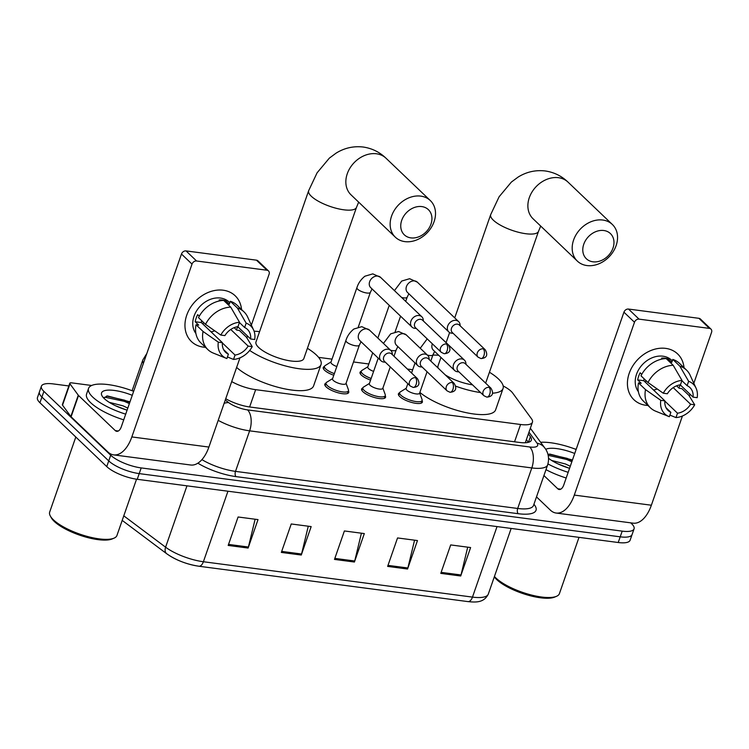<?xml version="1.0" encoding="UTF-8"?>
<svg xmlns="http://www.w3.org/2000/svg" width="749" height="749" viewBox="0 0 749 749"><rect width="100%" height="100%" fill="white"/><g stroke="black" fill="none" stroke-linecap="round" stroke-linejoin="round"><path stroke-width="1.12" d="M422.043 400.603A12.667 3.895 -160.8 0 1 422.352 402.147A12.667 3.895 -160.8 0 1 412.662 402.709A12.667 3.895 -160.8 0 1 399.76 396.586A12.667 3.895 -160.8 0 1 398.431 393.815A12.667 3.895 -160.8 0 1 399.629 392.794M385.239 395.772A12.667 3.895 -160.8 0 1 385.548 397.307A12.667 3.895 -160.8 0 1 375.858 397.878A12.667 3.895 -160.8 0 1 362.956 391.746A12.667 3.895 -160.8 0 1 361.627 388.974A12.667 3.895 -160.8 0 1 362.816 387.963M348.435 390.931A12.667 3.895 -160.8 0 1 348.734 392.467A12.667 3.895 -160.8 0 1 339.054 393.038A12.667 3.895 -160.8 0 1 326.152 386.905A12.667 3.895 -160.8 0 1 324.823 384.143A12.667 3.895 -160.8 0 1 326.012 383.123M333.782 375.258A12.667 3.895 -160.8 0 1 324.579 370.24A12.667 3.895 -160.8 0 1 323.25 367.478A12.667 3.895 -160.8 0 1 324.448 366.458M370.586 380.099A12.667 3.895 -160.8 0 1 361.383 375.08A12.667 3.895 -160.8 0 1 360.054 372.309A12.667 3.895 -160.8 0 1 361.252 371.298M231.703 381.587A23.743 7.293 19.2 0 0 255.652 389.667L520.574 424.486A23.743 7.293 19.2 0 0 532.445 422.211A23.743 7.293 19.2 0 0 531.481 418.738L512.719 393.094A23.743 7.293 19.2 0 0 511.192 391.381A23.743 7.293 19.2 0 0 503.159 385.941M412.68 369.734L407.4 369.042M368.826 363.977L353.5 361.964M332.022 359.136L318.615 357.376M630.705 522.839L631.576 523.673A23.743 7.293 -160.8 0 1 634.066 528.86A23.743 7.293 -160.8 0 1 622.194 531.135L141.196 467.919A23.743 7.293 -160.8 0 1 110.712 455.214L43.901 391.381A23.743 7.293 -160.8 0 1 41.41 386.184A23.743 7.293 -160.8 0 1 53.282 383.919L68.852 385.96M41.41 386.184L37.45 397.569A23.743 7.293 -160.8 0 0 39.94 402.756L106.751 466.599A23.743 7.293 -160.8 0 0 137.226 479.294L618.225 542.51A23.743 7.293 -160.8 0 0 630.106 540.244L632.081 534.552A23.743 7.293 -160.8 0 1 620.209 536.827L139.211 473.602A23.743 7.293 -160.8 0 1 108.727 460.907L41.925 397.064A23.743 7.293 -160.8 0 1 39.435 391.877A23.743 7.293 -160.8 0 0 41.925 397.064L108.727 460.907A23.743 7.293 -160.8 0 0 139.211 473.602L620.209 536.827A23.743 7.293 -160.8 0 0 632.081 534.552L634.066 528.86M225.73 398.74A23.743 7.293 19.2 0 0 250.054 407.035L519.488 442.444A23.743 7.293 19.2 0 0 531.359 440.178A23.743 7.293 19.2 0 0 530.395 436.695L528.363 433.924M526.388 439.607L528.373 442.322L526.388 439.616M123.782 515.846L165.595 547.191A7.911 5.421 -53.1 0 0 166.784 553.801C175.959 560.177 186.641 564.315 198.841 566.225A7.911 4.213 -82.5 0 0 203.391 561.741L472.479 597.103A7.911 4.213 97.5 0 1 467.928 601.597L198.841 566.225A7.911 4.213 -82.5 0 1 198.485 566.15A25.962 7.977 -160.8 0 1 167.495 554.223M228.183 545.431L238.088 516.988L258.021 519.609L248.116 548.053L228.183 545.431M387.636 566.394L397.541 537.941L417.474 540.563L407.559 569.015L387.636 566.394M440.777 573.378L450.692 544.926L470.615 547.547L460.71 576L440.777 573.378M281.334 552.425L291.239 523.972L311.172 526.594L301.267 555.037L281.334 552.425M334.485 559.409L344.39 530.957L364.323 533.578L354.417 562.031L334.485 559.409M361.411 533.194L354.717 561.001A6.329 3.371 97.5 0 1 354.417 562.031M308.27 526.21L301.566 554.017A6.329 3.371 97.5 0 1 301.267 555.037M467.713 547.163L461.01 574.97A6.329 3.371 97.5 0 1 460.71 576M414.562 540.179L407.868 567.985A6.329 3.371 97.5 0 1 407.559 569.015M255.119 519.226L248.415 547.023A6.329 3.371 97.5 0 1 248.116 548.053M665.683 348.379A31.655 24.979 -46.3 0 1 684.024 367.693A31.655 24.979 -46.3 0 0 677.648 353.94L677.648 353.94A31.655 24.979 -46.3 0 0 665.683 348.379A31.655 24.979 -46.3 0 0 629.207 373.33A31.655 24.979 -46.3 0 0 645.872 405.275A31.655 24.979 -46.3 0 1 633.907 399.713A31.655 24.979 -46.3 0 1 632.671 366.083A31.655 24.979 -46.3 0 1 665.683 348.379M680.354 384.967A31.655 24.979 -46.3 0 1 678.716 387.842A31.655 24.979 -46.3 0 0 680.354 384.967M647.941 405.462A31.655 24.979 -46.3 0 1 645.872 405.275A31.655 24.979 -46.3 0 0 647.941 405.462M574.904 448.997L576.234 449.175M536.499 496.887L550.328 510.097A31.655 16.843 -82.5 0 0 556.104 513.037A31.655 16.843 -82.5 0 0 574.296 495.089L634.487 322.257L623.936 312.183L563.754 485.006A7.911 4.213 97.5 0 1 559.203 489.5A7.911 4.213 97.5 0 1 557.752 488.76L543.933 475.549M556.104 513.037L633.177 523.167A31.655 16.843 -82.5 0 0 651.368 505.219L682.433 415.985M689.361 396.118L690.026 394.208M693.827 383.282L711.55 332.387A3.96 3.118 133.7 0 0 710.96 329.092A3.96 3.118 133.7 0 0 709.462 328.399L698.92 318.316A3.96 3.118 -46.3 0 1 700.409 319.008L710.96 329.092M623.936 312.183A3.96 3.118 -46.3 0 1 628.495 309.056L639.047 319.14L709.462 328.399M639.047 319.14A3.96 3.118 133.7 0 0 634.487 322.257M628.495 309.056L698.92 318.316M646.471 381.054A19.783 15.607 -46.3 0 1 644.805 381.681M681.89 380.679L687.105 385.669A15.832 12.49 -46.3 0 1 689.923 387.561A15.832 12.49 -46.3 0 1 693.087 397.139L680.204 384.827M673.22 387.626L690.615 404.245A15.832 12.49 -46.3 0 1 677.508 413.214L664.859 401.118M657.201 388.965A15.832 12.49 -46.3 0 1 653.503 389.995M662.556 358.958L661.639 358.088A22.947 18.107 -46.3 0 1 665.075 358.219A22.947 18.107 -46.3 0 1 668.286 358.958L671.806 362.319L672.808 359.436A26.121 20.607 -46.3 0 1 679.446 363.321L686.477 370.043A26.121 20.607 -46.3 0 1 690.11 375.174L696.064 388.169A20.579 16.235 -46.3 0 1 697.179 397.672L693.087 397.139M638.373 391.68A22.947 18.107 -46.3 0 1 639.833 367.815A22.947 18.107 -46.3 0 1 662.959 356.196A22.947 18.107 -46.3 0 1 671.638 360.232L672.302 360.878M641.762 374.331L640.152 372.787A22.947 18.107 -46.3 0 0 637.671 379.902L641.191 383.263L638.494 382.908L645.526 389.63L660.796 400.331L664.878 400.865L643.784 380.707A15.832 12.49 133.7 0 1 644.112 378.797M690.615 404.245L694.697 404.788L688.874 395.322L681.833 388.609L679.146 388.254L676.6 385.819M666.03 407.718L670.87 412.334L669.344 416.716A20.579 16.235 -46.3 0 1 668.941 416.556L655.684 411.201A26.121 20.607 -46.3 0 1 650.394 407.802L643.363 401.08A26.121 20.607 -46.3 0 1 638.494 382.908M640.975 375.801A26.121 20.607 -46.3 0 1 666.161 358.565L673.192 365.287L681.983 380.417L680.457 384.789A15.832 12.49 -46.3 0 0 667.359 393.759L663.277 393.216L648.007 382.514L640.975 375.801M650.394 407.802A26.121 20.607 -46.3 0 1 645.526 389.63M648.007 382.514A26.121 20.607 -46.3 0 1 673.192 365.287M669.906 415.105L675.991 417.586L677.508 413.214M694.697 404.788A20.579 16.235 -46.3 0 1 675.991 417.586M668.941 416.556A20.579 16.235 -46.3 0 1 660.796 400.331M663.277 393.216A20.579 16.235 -46.3 0 1 681.983 380.417M670.87 412.334A15.832 12.49 -46.3 0 1 668.052 410.443A15.832 12.49 -46.3 0 1 664.878 400.865M687.105 385.669L688.631 381.288L679.839 366.158L672.808 359.436M679.839 366.158A26.121 20.607 -46.3 0 1 686.477 370.043M688.631 381.288A20.579 16.235 -46.3 0 1 696.064 388.169M667.855 360.185L668.286 358.958M637.671 379.902L643.784 380.707M579.005 537.361L559.419 593.62A35.615 10.945 -160.8 0 1 556.451 596.335L554.597 597.112A34.033 10.458 -160.8 0 1 526.116 594.594A34.033 10.458 -160.8 0 1 496.718 579.576A34.033 10.458 -160.8 0 1 494.321 576.824M556.451 596.335A35.615 10.945 -160.8 0 1 526.65 593.695A35.615 10.945 -160.8 0 1 495.885 577.975A35.615 10.945 -160.8 0 1 494.443 576.468M540.628 442.284A39.575 12.162 -160.8 0 1 576.131 449.456M568.341 467.91L558.071 463.931M570.279 466.252L565.523 464.006L551.695 460.485M569.577 468.284A25.803 7.93 -160.8 0 1 548.586 458.322M545.712 449.334A25.803 7.93 -160.8 0 1 574.726 453.491M572.461 459.989L549.869 454.091L547.968 454.456M568.173 472.319A39.575 12.162 -160.8 0 1 547.94 463.949M566.188 478.002A39.575 12.162 -160.8 0 1 545.984 469.651M572.245 460.616L567.087 458.351L549.092 454.194M571.852 461.749L566.693 459.483L548.193 455.345M603.825 230.514A17.414 13.735 133.7 0 0 583.761 244.24A17.414 13.735 133.7 0 0 592.927 261.804A17.414 13.735 133.7 0 0 613 248.078A17.414 13.735 133.7 0 0 603.825 230.514M586.935 265.558A25.326 19.98 -46.3 0 1 577.367 261.111A25.326 19.98 -46.3 0 1 576.384 234.203A25.326 19.98 -46.3 0 1 602.786 220.037A25.326 19.98 -46.3 0 1 612.364 224.485A25.326 19.98 -46.3 0 1 613.347 251.392A25.326 19.98 -46.3 0 1 586.935 265.558M440.964 357.423L438.025 365.858A25.326 7.78 19.2 0 0 438.24 368.19M432.866 355.101A43.526 13.379 -160.8 0 1 438.736 355.288M489.443 372.234A43.526 13.379 -160.8 0 1 498.488 378.985A43.526 13.379 -160.8 0 1 503.056 388.497A43.526 13.379 -160.8 0 1 492.458 393.197M445.234 374.875A25.326 7.78 19.2 0 0 472.525 384.846M485.577 383.085A25.326 7.78 19.2 0 0 485.858 382.514L538.522 231.31A25.326 7.78 19.2 0 1 525.854 233.725A25.326 7.78 19.2 0 1 493.338 220.178A25.326 7.78 19.2 0 1 490.679 214.645L454.727 317.885M480.615 392.57A43.526 13.379 -160.8 0 1 455.692 386.156M503.056 388.497L495.623 409.834A43.526 13.379 -160.8 0 1 464.155 412.222A43.526 13.379 -160.8 0 1 419.871 392.41M421.79 206.584A17.414 13.735 133.7 0 0 401.726 220.309A17.414 13.735 133.7 0 0 410.892 237.882A17.414 13.735 133.7 0 0 430.956 224.157A17.414 13.735 133.7 0 0 421.79 206.584M404.9 241.627A25.326 19.98 -46.3 0 1 395.332 237.18A25.326 19.98 -46.3 0 1 394.349 210.282A25.326 19.98 -46.3 0 1 420.751 196.116A25.326 19.98 -46.3 0 1 430.329 200.563A25.326 19.98 -46.3 0 1 431.312 227.462A25.326 19.98 -46.3 0 1 404.9 241.627M255.989 341.928A25.326 7.78 19.2 0 0 258.648 347.461A25.326 7.78 19.2 0 0 284.451 359.726A25.326 7.78 19.2 0 0 303.822 358.584L356.487 207.379A25.326 7.78 19.2 0 1 343.819 209.804A25.326 7.78 19.2 0 1 311.303 196.257A25.326 7.78 19.2 0 1 308.644 190.723L255.989 341.928M254.08 331.208A43.526 13.379 -160.8 0 1 259.575 331.657M307.408 348.313A43.526 13.379 -160.8 0 1 316.452 355.063A43.526 13.379 -160.8 0 1 321.021 364.576A43.526 13.379 -160.8 0 1 292.99 367.703A43.526 13.379 -160.8 0 1 249.679 350.438M321.021 364.576L313.588 385.913A43.526 13.379 -160.8 0 1 280.987 388.029A43.526 13.379 -160.8 0 1 236.628 367.431M373.62 371.382A7.125 2.191 -160.8 0 1 368.517 368.583A7.125 2.191 -160.8 0 1 367.768 367.019L372.702 352.854M371.158 378.451A11.872 3.651 -160.8 0 1 362.544 373.742A11.872 3.651 -160.8 0 1 361.299 371.148A11.872 3.651 -160.8 0 1 361.926 370.427L367.853 366.767M460.232 325.881L460.045 324.495A7.125 5.617 133.7 0 0 458.641 321.621A7.125 5.617 133.7 0 0 455.944 320.366A7.125 5.617 133.7 0 0 447.733 325.984A7.125 5.617 133.7 0 0 448.791 331.919A7.125 5.617 133.7 0 0 451.488 333.174A7.125 5.617 133.7 0 0 451.731 333.193L453.126 333.314M483.245 348.819A5.14 4.054 133.7 0 1 485.193 349.727L459.38 325.066A5.14 4.054 133.7 0 0 457.433 324.158A5.14 4.054 133.7 0 0 451.507 328.221A5.14 4.054 133.7 0 0 452.274 332.5L478.077 357.17L480.961 358.546A5.14 2.734 97.5 0 0 483.92 355.635A5.14 2.734 -82.5 0 0 483.245 348.819A5.14 4.054 133.7 0 0 477.881 351.702A5.14 4.054 133.7 0 0 478.077 357.17M336.816 366.542A7.125 2.191 -160.8 0 1 331.704 363.742A7.125 2.191 -160.8 0 1 330.964 362.188L356.917 287.644C357.236 286.989 358.453 281.427 364.875 276.222L372.805 273.872L380.548 277.336A7.125 5.617 133.7 0 0 377.861 276.081A7.125 5.617 133.7 0 0 377.477 276.044A7.125 5.617 133.7 0 0 370.315 280.257A7.125 5.617 133.7 0 0 370.708 287.635L411.987 327.079A7.125 5.617 133.7 0 0 414.684 328.334A7.125 5.617 133.7 0 0 414.927 328.362L416.313 328.483M334.354 373.611A11.872 3.651 -160.8 0 1 325.74 368.911A11.872 3.651 -160.8 0 1 324.495 366.317A11.872 3.651 -160.8 0 1 325.122 365.596L331.049 361.926M423.428 321.04L423.241 319.654A7.125 5.617 133.7 0 0 421.827 316.78A7.125 5.617 133.7 0 0 419.14 315.526A7.125 5.617 133.7 0 0 410.929 321.143A7.125 5.617 133.7 0 0 411.987 327.079M446.441 343.988A5.14 4.054 133.7 0 1 448.379 344.886L422.576 320.226A5.14 4.054 133.7 0 0 420.629 319.327A5.14 4.054 133.7 0 0 414.703 323.381A5.14 4.054 133.7 0 0 415.461 327.669L441.273 352.33L444.157 353.706A5.14 2.734 97.5 0 0 447.116 350.794A5.14 2.734 -82.5 0 0 446.441 343.988A5.14 4.054 133.7 0 0 441.077 346.862A5.14 4.054 133.7 0 0 441.273 352.33M427.07 371.738L419.59 393.206A7.125 2.191 -160.8 0 1 414.141 393.534A7.125 2.191 -160.8 0 1 406.885 390.079A7.125 2.191 -160.8 0 1 406.136 388.525L407.831 383.685M466.047 364.426L465.869 363.04A7.125 5.617 133.7 0 0 464.455 360.166A7.125 5.617 133.7 0 0 458.482 359.38A7.125 5.617 133.7 0 0 453.557 364.529A7.125 5.617 133.7 0 0 454.615 370.465A7.125 5.617 133.7 0 0 457.555 371.747L458.94 371.869M419.683 392.953L422.052 399.507A11.872 3.651 -160.8 0 1 422.099 400.462A11.872 3.651 -160.8 0 1 413.017 400.996A11.872 3.651 -160.8 0 1 400.921 395.247A11.872 3.651 -160.8 0 1 399.676 392.654A11.872 3.651 -160.8 0 1 400.303 391.933L406.23 388.272M489.069 387.373A5.14 4.054 133.7 0 1 491.007 388.272L465.204 363.611A5.14 4.054 133.7 0 0 463.257 362.713A5.14 4.054 133.7 0 0 457.33 366.767A5.14 4.054 133.7 0 0 458.088 371.055L483.901 395.715L486.784 397.092A5.14 2.734 97.5 0 0 489.743 394.18A5.14 2.734 -82.5 0 0 489.069 387.373A5.14 4.054 133.7 0 0 483.704 390.248A5.14 4.054 133.7 0 0 483.901 395.715M390.266 366.907L382.786 388.375A7.125 2.191 -160.8 0 1 377.337 388.694A7.125 2.191 -160.8 0 1 370.081 385.248A7.125 2.191 -160.8 0 1 369.332 383.685L378.226 358.144M429.243 359.586L429.065 358.209A7.125 5.617 133.7 0 0 427.651 355.326A7.125 5.617 133.7 0 0 421.668 354.539A7.125 5.617 133.7 0 0 416.753 359.698A7.125 5.617 133.7 0 0 417.811 365.634A7.125 5.617 133.7 0 0 420.741 366.907L422.136 367.029M382.879 388.122L385.248 394.676A11.872 3.651 -160.8 0 1 385.295 395.622A11.872 3.651 -160.8 0 1 376.213 396.155A11.872 3.651 -160.8 0 1 364.117 390.407A11.872 3.651 -160.8 0 1 362.872 387.813A11.872 3.651 -160.8 0 1 363.49 387.102L369.426 383.432M452.256 382.533A5.14 4.054 133.7 0 1 454.203 383.441L428.391 358.78A5.14 4.054 133.7 0 0 426.453 357.872A5.14 4.054 133.7 0 0 420.526 361.926A5.14 4.054 133.7 0 0 421.284 366.214L447.097 390.875L449.98 392.261A5.14 2.734 97.5 0 0 452.939 389.34A5.14 2.734 -82.5 0 0 452.256 382.533A5.14 4.054 133.7 0 0 446.891 385.417A5.14 4.054 133.7 0 0 447.097 390.875M345.907 340.439A7.125 2.191 -160.8 0 0 346.647 342.003A7.125 2.191 -160.8 0 0 356.168 345.851A7.125 2.191 -160.8 0 0 359.361 345.13L345.982 383.535A7.125 2.191 -160.8 0 1 340.533 383.853A7.125 2.191 -160.8 0 1 333.277 380.408A7.125 2.191 -160.8 0 1 332.528 378.854L345.907 340.439C346.225 339.784 347.442 334.223 353.865 329.017L361.795 326.667L369.538 330.131A7.125 5.617 133.7 0 0 366.467 328.839A7.125 5.617 133.7 0 0 358.64 334.494A7.125 5.617 133.7 0 0 359.698 340.43L381.007 360.793A7.125 5.617 133.7 0 0 383.937 362.067L385.332 362.188M392.439 354.754L392.251 353.369A7.125 5.617 133.7 0 0 390.847 350.495A7.125 5.617 133.7 0 0 384.864 349.708A7.125 5.617 133.7 0 0 379.949 354.857A7.125 5.617 133.7 0 0 381.007 360.793M346.075 383.282L348.444 389.836A11.872 3.651 -160.8 0 1 348.482 390.791A11.872 3.651 -160.8 0 1 339.409 391.315A11.872 3.651 -160.8 0 1 327.313 385.576A11.872 3.651 -160.8 0 1 326.068 382.982A11.872 3.651 -160.8 0 1 326.686 382.262L332.622 378.591M415.452 377.693A5.14 4.054 133.7 0 1 417.399 378.601L391.587 353.94A5.14 4.054 133.7 0 0 389.649 353.032A5.14 4.054 133.7 0 0 383.713 357.095A5.14 4.054 133.7 0 0 384.48 361.374L410.293 386.044L413.176 387.42A5.14 2.734 97.5 0 0 416.126 384.509A5.14 2.734 -82.5 0 0 415.452 377.693A5.14 4.054 133.7 0 0 410.087 380.576A5.14 4.054 133.7 0 0 410.293 386.044M223.221 290.219A31.655 24.979 -46.3 0 1 241.562 309.543A31.655 24.979 -46.3 0 0 235.186 295.78L235.186 295.78A31.655 24.979 -46.3 0 0 223.221 290.219A31.655 24.979 -46.3 0 0 186.735 315.179A31.655 24.979 -46.3 0 0 203.41 347.124A31.655 24.979 -46.3 0 1 191.444 341.563A31.655 24.979 -46.3 0 1 190.209 307.933A31.655 24.979 -46.3 0 1 223.221 290.219M237.892 326.807A31.655 24.979 -46.3 0 1 236.244 329.682A31.655 24.979 -46.3 0 0 237.892 326.807M205.479 347.302A31.655 24.979 -46.3 0 1 203.41 347.124A31.655 24.979 -46.3 0 0 205.479 347.302M78.27 395.191A3.96 1.217 19.2 0 0 78.523 395.472L71.099 416.809A3.96 1.217 -160.8 0 1 70.837 416.528L78.27 395.191L69.957 383.825A3.96 1.217 19.2 0 1 69.797 383.245A3.96 1.217 19.2 0 1 71.782 382.87L91.65 385.482M132.433 390.838L133.762 391.015M71.099 416.809L107.865 451.947A31.655 16.843 -82.5 0 0 113.642 454.877A31.655 16.843 -82.5 0 0 131.833 436.929L192.016 264.107L181.473 254.023L121.282 426.855A7.911 4.213 97.5 0 1 116.741 431.34A7.911 4.213 97.5 0 1 115.29 430.609L78.523 395.472M70.837 416.528L62.532 405.162A3.96 1.217 -160.8 0 1 62.373 404.582L69.797 383.245M113.642 454.877L190.705 465.007A31.655 16.843 -82.5 0 0 208.896 447.059L239.97 357.835M246.889 337.958L247.554 336.048M251.364 325.122L269.088 274.237A3.96 3.118 133.7 0 0 268.498 270.932A3.96 3.118 133.7 0 0 267 270.239L256.448 260.165A3.96 3.118 -46.3 0 1 257.946 260.858L268.498 270.932M181.473 254.023A3.96 3.118 -46.3 0 1 186.033 250.906L196.575 260.989L267 270.239M196.575 260.989A3.96 3.118 133.7 0 0 192.016 264.107M186.033 250.906L256.448 260.165M204.009 322.894A19.783 15.607 -46.3 0 1 202.333 323.521M239.427 322.529L244.642 327.51A15.832 12.49 -46.3 0 1 247.451 329.401A15.832 12.49 -46.3 0 1 250.625 338.979L237.742 326.676M230.748 329.466L248.144 346.094A15.832 12.49 -46.3 0 1 235.046 355.054L222.397 342.967M214.729 330.805A15.832 12.49 -46.3 0 1 211.04 331.835M220.084 300.808L219.176 299.937A22.947 18.107 -46.3 0 1 222.603 300.059A22.947 18.107 -46.3 0 1 225.823 300.808L229.334 304.169L230.336 301.285A26.121 20.607 -46.3 0 1 236.984 305.161L244.015 311.884A26.121 20.607 -46.3 0 1 247.647 317.014L253.602 330.009A20.579 16.235 -46.3 0 1 254.707 339.522L250.625 338.979M195.91 333.52A22.947 18.107 -46.3 0 1 197.362 309.665A22.947 18.107 -46.3 0 1 220.496 298.046A22.947 18.107 -46.3 0 1 229.166 302.081L229.84 302.718M199.29 316.172L197.68 314.636A22.947 18.107 -46.3 0 0 195.208 321.752L198.719 325.113L196.032 324.757L203.063 331.47L218.333 342.171L222.416 342.714L201.322 322.547A15.832 12.49 133.7 0 1 201.64 320.638M248.144 346.094L252.235 346.628L246.402 337.172L239.371 330.449L236.675 330.094L234.137 327.669M223.567 349.558L228.398 354.183L226.881 358.556A20.579 16.235 -46.3 0 1 226.47 358.397L213.222 353.051A26.121 20.607 -46.3 0 1 207.932 349.652L200.901 342.93A26.121 20.607 -46.3 0 1 196.032 324.757M198.504 317.642A26.121 20.607 -46.3 0 1 223.698 300.415L230.729 307.127L239.521 322.267L237.995 326.639A15.832 12.49 -46.3 0 0 224.897 335.599L220.805 335.065L205.535 324.364L198.504 317.642M207.932 349.652A26.121 20.607 -46.3 0 1 203.063 331.47M205.535 324.364A26.121 20.607 -46.3 0 1 230.729 307.127M227.434 356.955L233.519 359.426L235.046 355.054M252.235 346.628A20.579 16.235 -46.3 0 1 233.519 359.426M226.47 358.397A20.579 16.235 -46.3 0 1 218.333 342.171M220.805 335.065A20.579 16.235 -46.3 0 1 239.521 322.267M228.398 354.183A15.832 12.49 -46.3 0 1 225.589 352.292A15.832 12.49 -46.3 0 1 222.416 342.714M244.642 327.51L246.159 323.137L237.377 308.008L230.336 301.285M237.377 308.008A26.121 20.607 -46.3 0 1 244.015 311.884M246.159 323.137A20.579 16.235 -46.3 0 1 253.602 330.009M225.393 302.034L225.823 300.808M195.208 321.752L201.322 322.547M136.543 479.201L116.947 535.469A35.615 10.945 -160.8 0 1 113.988 538.175L112.125 538.962A34.033 10.458 -160.8 0 1 83.654 536.443A34.033 10.458 -160.8 0 1 54.256 521.416A34.033 10.458 -160.8 0 1 51.297 517.774L50.323 516.005A35.615 10.945 -160.8 0 1 49.687 512.044L75.808 437.023M113.988 538.175A35.615 10.945 -160.8 0 1 84.188 535.544A35.615 10.945 -160.8 0 1 53.422 519.825A35.615 10.945 -160.8 0 1 50.323 516.005M125.701 414.16A39.575 12.162 -160.8 0 1 92.698 397.054A39.575 12.162 -160.8 0 1 88.551 388.403A39.575 12.162 -160.8 0 1 133.659 391.306M123.725 419.852A39.575 12.162 -160.8 0 1 90.723 402.747A39.575 12.162 -160.8 0 1 86.566 394.096L88.551 388.403M125.879 409.759L115.599 405.78M127.817 408.102L123.051 405.846L109.232 402.335M127.105 410.134A25.803 7.93 -160.8 0 1 104.261 398.571A25.803 7.93 -160.8 0 1 102.014 395.809A25.803 7.93 -160.8 0 1 132.264 395.332M129.998 401.829L107.407 395.94L103.68 397.991M129.783 402.456L124.624 400.2L106.63 396.034M129.39 403.589L124.231 401.324L105.169 397.251L103.821 397.522M514.544 441.798L520.574 424.486M249.623 406.979L255.652 389.667M533.953 504.217L534.58 505.079A35.615 10.945 -160.8 0 1 518.214 513.702L236.029 476.617A35.615 10.945 -160.8 0 1 197.867 463.182M622.194 531.135L618.225 542.51M43.901 391.381L39.94 402.756M110.712 455.214L106.751 466.599M141.196 467.919L137.226 479.294M533.522 505.435L547.641 464.895A31.655 9.728 -160.8 0 1 531.809 467.928L517.69 508.468A31.655 9.728 19.2 0 0 533.522 505.435L533.494 505.528M143.387 363.377A31.655 9.728 -160.8 0 1 142.853 359.904L132.114 390.725M225.262 400.078L228.651 402.616A15.832 4.869 19.2 0 0 247.544 409.89L529.73 446.984A15.832 8.426 97.5 0 1 531.809 467.928L249.623 430.834L235.504 471.374L517.69 508.468A3.96 2.107 -82.5 0 0 518.214 513.702M247.544 409.89A15.832 8.426 97.5 0 1 249.623 430.834A31.655 9.728 -160.8 0 1 218.202 420.348M201.921 459.643A31.655 9.728 19.2 0 0 235.504 471.374A3.96 2.107 -82.5 0 0 236.029 476.617M529.73 446.984A15.832 4.869 19.2 0 0 537.005 443.146L528.981 432.173M533.747 504.798A3.96 3.436 143.8 0 0 534.58 505.079M224.12 403.346A15.832 10.832 -53.1 0 1 228.651 402.616M537.005 443.146A15.832 13.763 -36.2 0 1 544.832 448.024L530.348 428.231M528.448 442.303L530.395 436.695M186.969 485.829L165.595 547.191A31.655 9.728 19.2 0 0 203.391 561.741L227.949 491.222M497.036 526.584L472.479 597.103A31.655 9.728 19.2 0 0 488.311 594.079C484.023 602.748 476.102 602.458 467.928 601.597M334.84 558.389L354.717 561.001M387.991 565.373L407.868 567.985M441.133 572.358L461.01 574.97M281.69 551.395L301.566 554.017M228.539 544.411L248.415 547.023M574.296 495.089L651.368 505.219M557.752 488.76L560.786 489.163M490.679 214.645L499.106 196.772L511.38 182.063L518.093 177.092C526.425 171.895 535.46 169.854 545.188 170.95C553.998 172.233 561.619 175.968 568.051 182.147A25.326 19.98 133.7 0 0 558.482 177.7A25.326 19.98 133.7 0 0 532.08 191.875A25.326 19.98 133.7 0 0 533.063 218.774L577.367 261.111M308.644 190.723L317.07 172.841L329.345 158.133L336.058 153.161C344.39 147.974 353.425 145.924 363.153 147.019C371.963 148.311 379.584 152.047 386.016 158.226A25.326 19.98 133.7 0 0 376.447 153.779A25.326 19.98 133.7 0 0 350.045 167.945A25.326 19.98 133.7 0 0 351.028 194.843L395.332 237.18M405.715 301.379L407.175 297.166A7.125 2.191 -160.8 0 1 403.983 297.896A7.125 2.191 -160.8 0 1 401.614 297.465M394.442 290.612L401.689 281.062L409.609 278.712L417.352 282.176A7.125 5.617 133.7 0 0 414.665 280.922A7.125 5.617 133.7 0 0 414.281 280.884A7.125 5.617 133.7 0 0 407.119 285.097A7.125 5.617 133.7 0 0 407.512 292.475L448.791 331.919M358.303 326.995L370.371 292.335A7.125 2.191 -160.8 0 1 367.179 293.056A7.125 2.191 -160.8 0 1 357.666 289.208A7.125 2.191 -160.8 0 1 356.917 287.644M430.787 361.065L432.969 354.801A7.125 2.191 -160.8 0 1 429.776 355.532A7.125 2.191 -160.8 0 1 427.407 355.092M442.191 338.969L443.146 339.803A7.125 5.617 133.7 0 0 442.584 339.353M432.379 343.828A7.125 5.617 133.7 0 0 432.248 344.175A7.125 5.617 133.7 0 0 433.306 350.111L454.615 370.465M393.983 356.224L396.165 349.97A7.125 2.191 -160.8 0 1 392.972 350.691A7.125 2.191 -160.8 0 1 390.603 350.26M383.432 343.407L390.669 333.857L398.599 331.507L406.342 334.972A7.125 5.617 133.7 0 0 403.271 333.679A7.125 5.617 133.7 0 0 395.444 339.334A7.125 5.617 133.7 0 0 396.502 345.27L417.811 365.634M131.833 436.929L208.896 447.059M115.29 430.609L118.323 431.003M69.957 383.825L62.532 405.162M525.292 442.753L532.445 422.211M547.641 464.895C550.159 456.497 546.751 450.392 544.832 448.024M146.841 353.453L142.853 359.904M166.784 553.801L122.199 520.386M488.311 594.079L511.164 528.438M540.703 226.076L538.522 231.31M446.114 342.639L449.625 332.547M568.051 182.147L612.364 224.485M358.668 202.146L356.487 207.379M386.016 158.226L430.329 200.563M485.193 349.727C489.631 357.413 483.189 358.471 480.961 358.546M407.175 297.166L408.87 293.767M377.842 338.071L389.246 305.349M361.299 371.148L360.363 373.854M395.107 331.835L400.565 316.162M417.352 282.176L458.641 321.621M448.379 344.886C452.827 352.582 446.385 353.631 444.157 353.706M370.371 292.335L372.056 288.927M324.495 366.317L323.549 369.014M380.548 277.336L421.827 316.78M491.007 388.272C495.454 395.968 489.013 397.017 486.784 397.092M432.969 354.801L434.663 351.403M411.547 373.011L415.04 362.984M399.676 392.654L398.73 395.35M420.236 348.248L427.202 338.885M443.146 339.803L464.455 360.166M422.099 400.462L421.153 403.159M454.203 383.441C458.641 391.128 452.209 392.176 449.98 392.261M396.165 349.97L397.85 346.562M362.872 387.813L361.926 390.519M406.342 334.972L427.651 355.326M385.295 395.622L384.349 398.328M417.399 378.601C421.837 386.287 415.395 387.345 413.176 387.42M359.361 345.13L361.046 341.722M326.068 382.982L325.122 385.679M369.538 330.131L390.847 350.495M348.482 390.791L347.545 393.487"/></g></svg>
